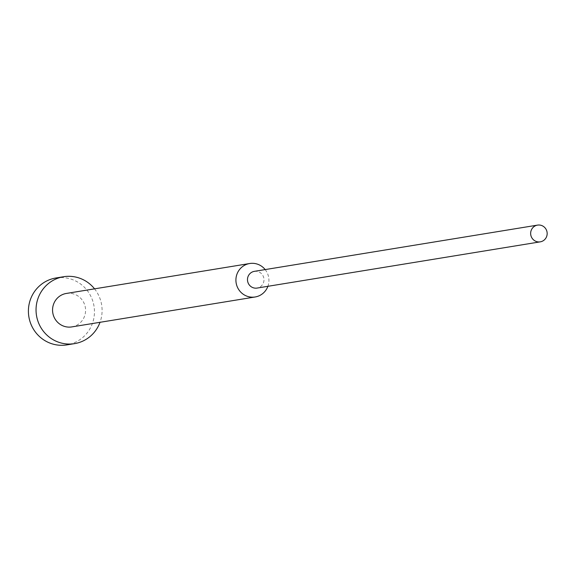 <?xml version="1.0" encoding="UTF-8"?>
<svg xmlns="http://www.w3.org/2000/svg" width="570" height="570" viewBox="0 0 570 570"><rect width="100%" height="100%" fill="white"/><g stroke="black" fill="none" stroke-linecap="round" stroke-linejoin="round"><path stroke-width="0.43" stroke-dasharray="2.85 2.14" d="M55.967 277.975A33.901 33.003 -99.3 0 1 71.791 279.357A33.901 33.003 -99.3 0 1 94.364 314.305A33.901 33.003 -99.3 0 1 66.889 344.886M66.341 293.45A16.95 16.502 -99.3 0 1 74.25 294.141A16.95 16.502 -99.3 0 1 85.536 311.619A16.95 16.502 -99.3 0 1 71.799 326.909M254.363 271.349A8.472 8.251 -99.3 0 1 263.96 280.426A8.472 8.251 -99.3 0 1 257.099 288.071M265.164 269.582A16.95 16.502 -99.3 0 1 267.893 286.311M94.549 288.847A33.901 33.003 -99.3 0 1 100.007 322.307"/><path stroke-width="0.85" d="M100.007 322.307A33.901 33.003 -99.3 0 1 74.535 343.639A33.901 33.003 -99.3 0 1 58.71 342.257A33.901 33.003 -99.3 0 1 36.138 307.308A33.901 33.003 -99.3 0 1 63.605 276.728A33.901 33.003 -99.3 0 1 79.43 278.11A33.901 33.003 -99.3 0 1 94.549 288.847M74.535 343.639L66.889 344.886A33.901 33.003 -99.3 0 1 51.072 343.503A33.901 33.003 -99.3 0 1 28.5 308.555A33.901 33.003 -99.3 0 1 55.967 277.975L63.605 276.728M267.893 286.311A16.95 16.502 -99.3 0 1 255.153 296.977A16.95 16.502 -99.3 0 1 247.245 296.286A16.95 16.502 -99.3 0 1 235.959 278.808A16.95 16.502 -99.3 0 1 249.689 263.518A16.95 16.502 -99.3 0 1 257.604 264.209A16.95 16.502 -99.3 0 1 265.164 269.582M255.153 296.977L71.799 326.909A16.95 16.502 -99.3 0 1 63.89 326.218A16.95 16.502 -99.3 0 1 52.604 308.74A16.95 16.502 -99.3 0 1 66.341 293.45L249.689 263.518M540.274 241.844L257.099 288.071A8.472 8.251 -99.3 0 1 247.501 278.994A8.472 8.251 -99.3 0 1 254.363 271.349L537.546 225.114A8.472 8.251 -99.3 0 1 547.143 234.199A8.472 8.251 -99.3 0 1 536.32 241.495A8.472 8.251 -99.3 0 1 537.546 225.114"/></g></svg>
